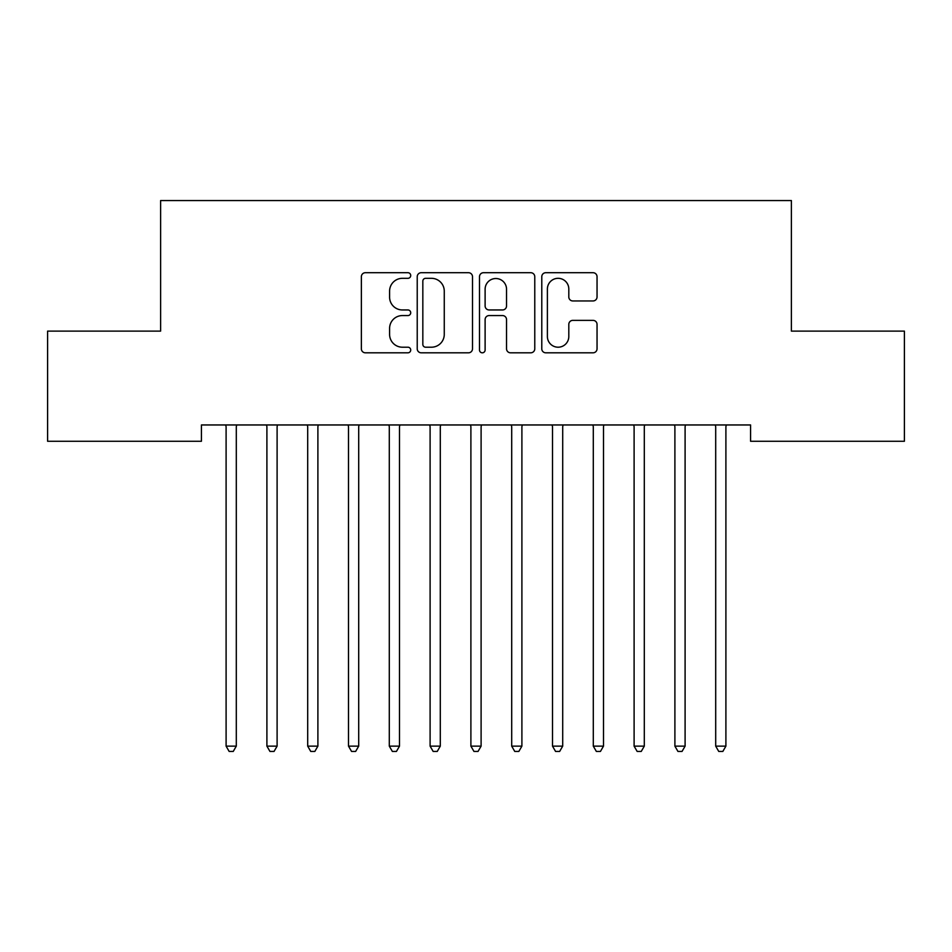 <?xml version="1.0" encoding="UTF-8"?>
<svg xmlns="http://www.w3.org/2000/svg" width="952" height="952" viewBox="0 0 952 952"><rect width="100%" height="100%" fill="white"/><g stroke="black" fill="none" stroke-linecap="round" stroke-linejoin="round"><path stroke-width="1.43" d="M410.717 275.509A2.808 2.808 0 0 0 407.92 272.712L365.366 272.712A4.01 4.01 0 0 0 361.367 276.711L361.367 348.801A4.01 4.01 0 0 0 365.366 352.811L407.92 352.811A2.808 2.808 0 0 0 410.717 350.003A2.808 2.808 0 0 0 407.92 347.206L402.41 347.206A12.816 12.816 0 0 1 389.594 334.39L389.594 328.38A12.816 12.816 0 0 1 402.41 315.564L407.92 315.564A2.808 2.808 0 0 0 410.717 312.756A2.808 2.808 0 0 0 407.92 309.959L402.41 309.959A12.816 12.816 0 0 1 389.594 297.143L389.594 291.133A12.816 12.816 0 0 1 402.41 278.317L407.92 278.317A2.808 2.808 0 0 0 410.717 275.509M593.037 300.951A4.01 4.01 0 0 0 597.047 296.941L597.047 276.711A4.01 4.01 0 0 0 593.037 272.712L545.782 272.712A4.01 4.01 0 0 0 541.783 276.711L541.783 348.801A4.01 4.01 0 0 0 545.782 352.811L593.037 352.811A4.01 4.01 0 0 0 597.047 348.801L597.047 324.37A4.01 4.01 0 0 0 593.037 320.372L572.818 320.372A4.01 4.01 0 0 0 568.808 324.37L568.808 336.484A10.71 10.71 0 0 1 558.098 347.206A10.71 10.71 0 0 1 547.388 336.484L547.388 289.027A10.71 10.71 0 0 1 558.098 278.317A10.71 10.71 0 0 1 568.808 289.027L568.808 296.941A4.01 4.01 0 0 0 572.818 300.951L593.037 300.951M750.581 424.961L201.419 424.961L201.419 441.276L47.6 441.276L47.6 331.118L160.614 331.118L160.614 200.563L791.386 200.563L791.386 331.118L904.4 331.118L904.4 441.276L750.581 441.276L750.581 424.961M472.501 276.711A4.01 4.01 0 0 0 468.491 272.712L421.236 272.712A4.01 4.01 0 0 0 417.226 276.711L417.226 348.801A4.01 4.01 0 0 0 421.236 352.811L468.491 352.811A4.01 4.01 0 0 0 472.501 348.801L472.501 276.711M483.509 272.712L530.764 272.712A4.01 4.01 0 0 1 534.774 276.711L534.774 348.801A4.01 4.01 0 0 1 530.764 352.811L510.546 352.811A4.01 4.01 0 0 1 506.535 348.801L506.535 319.563A4.01 4.01 0 0 0 502.537 315.564L489.114 315.564A4.01 4.01 0 0 0 485.115 319.563L485.115 350.003A2.808 2.808 0 0 1 482.307 352.811A2.808 2.808 0 0 1 479.499 350.003L479.499 276.711A4.01 4.01 0 0 1 483.509 272.712M425.639 278.317A2.808 2.808 0 0 0 422.831 281.126L422.831 344.398A2.808 2.808 0 0 0 425.639 347.206L431.446 347.206A12.816 12.816 0 0 0 444.263 334.39L444.263 291.133A12.816 12.816 0 0 0 431.446 278.317L425.639 278.317M506.535 289.229A10.71 10.71 0 0 0 495.825 278.519A10.71 10.71 0 0 0 485.115 289.229L485.115 305.949A4.01 4.01 0 0 0 489.114 309.959L502.537 309.959A4.01 4.01 0 0 0 506.535 305.949L506.535 289.229M225.802 425.556A4.082 4.082 -179.2 0 1 226.1 427.079A4.082 4.082 179.5 0 0 225.802 425.556L225.565 424.961M236.834 424.961L236.596 425.556A4.082 4.082 179.5 0 0 236.298 427.079L236.298 746.142L226.1 746.142L226.1 427.079M236.298 746.142L233.24 751.437L229.158 751.437L226.1 746.142M266.608 425.556A4.082 4.082 -179.2 0 1 266.905 427.079A4.082 4.082 179.5 0 0 266.608 425.556L266.37 424.961M307.401 425.556A4.082 4.082 -179.2 0 1 307.698 427.079A4.082 4.082 179.5 0 0 307.401 425.556L307.163 424.961M277.639 424.961L277.401 425.556A4.082 4.082 179.5 0 0 277.103 427.079L277.103 746.142L266.905 746.142L266.905 427.079M277.103 746.142L274.045 751.437L269.963 751.437L266.905 746.142M318.432 424.961L318.194 425.556A4.082 4.082 179.5 0 0 317.897 427.079L317.897 746.142L307.698 746.142L307.698 427.079M317.897 746.142L314.838 751.437L310.757 751.437L307.698 746.142M348.206 425.556A4.082 4.082 -179.2 0 1 348.503 427.079A4.082 4.082 179.5 0 0 348.206 425.556L347.968 424.961M388.999 425.556A4.082 4.082 -179.2 0 1 389.297 427.079A4.082 4.082 179.5 0 0 388.999 425.556L388.761 424.961M359.237 424.961L358.999 425.556A4.082 4.082 179.5 0 0 358.702 427.079L358.702 746.142L348.503 746.142L348.503 427.079M358.702 746.142L355.643 751.437L351.562 751.437L348.503 746.142M400.03 424.961L399.792 425.556A4.082 4.082 179.5 0 0 399.495 427.079L399.495 746.142L389.297 746.142L389.297 427.079M399.495 746.142L396.437 751.437L392.355 751.437L389.297 746.142M429.804 425.556A4.082 4.082 -179.2 0 1 430.102 427.079A4.082 4.082 179.5 0 0 429.804 425.556L429.566 424.961M440.835 424.961L440.597 425.556A4.082 4.082 179.5 0 0 440.3 427.079L440.3 746.142L430.102 746.142L430.102 427.079M440.3 746.142L437.242 751.437L433.16 751.437L430.102 746.142M470.609 425.556A4.082 4.082 -179.2 0 1 470.895 427.079A4.082 4.082 179.5 0 0 470.609 425.556L470.359 424.961M481.641 424.961L481.391 425.556A4.082 4.082 179.5 0 0 481.105 427.079L481.105 746.142L470.895 746.142L470.895 427.079M481.105 746.142L478.035 751.437L473.965 751.437L470.895 746.142M511.402 425.556A4.082 4.082 -179.2 0 1 511.7 427.079A4.082 4.082 179.5 0 0 511.402 425.556L511.164 424.961M522.434 424.961L522.196 425.556A4.082 4.082 179.5 0 0 521.898 427.079L521.898 746.142L511.7 746.142L511.7 427.079M521.898 746.142L518.84 751.437L514.758 751.437L511.7 746.142M552.208 425.556A4.082 4.082 -179.2 0 1 552.505 427.079A4.082 4.082 179.5 0 0 552.208 425.556L551.97 424.961M563.239 424.961L563.001 425.556A4.082 4.082 179.5 0 0 562.703 427.079L562.703 746.142L552.505 746.142L552.505 427.079M562.703 746.142L559.645 751.437L555.563 751.437L552.505 746.142M593.001 425.556A4.082 4.082 -179.2 0 1 593.298 427.079A4.082 4.082 179.5 0 0 593.001 425.556L592.763 424.961M604.032 424.961L603.794 425.556A4.082 4.082 179.5 0 0 603.497 427.079L603.497 746.142L593.298 746.142L593.298 427.079M603.497 746.142L600.438 751.437L596.357 751.437L593.298 746.142M633.806 425.556A4.082 4.082 -179.2 0 1 634.103 427.079A4.082 4.082 179.5 0 0 633.806 425.556L633.568 424.961M644.837 424.961L644.599 425.556A4.082 4.082 179.5 0 0 644.302 427.079L644.302 746.142L634.103 746.142L634.103 427.079M644.302 746.142L641.243 751.437L637.162 751.437L634.103 746.142M674.599 425.556A4.082 4.082 -179.2 0 1 674.897 427.079A4.082 4.082 179.5 0 0 674.599 425.556L674.361 424.961M685.63 424.961L685.392 425.556A4.082 4.082 179.5 0 0 685.095 427.079L685.095 746.142L674.897 746.142L674.897 427.079M685.095 746.142L682.037 751.437L677.955 751.437L674.897 746.142M715.404 425.556A4.082 4.082 -179.2 0 1 715.702 427.079A4.082 4.082 179.5 0 0 715.404 425.556L715.166 424.961M726.436 424.961L726.197 425.556A4.082 4.082 179.5 0 0 725.9 427.079L725.9 746.142L715.702 746.142L715.702 427.079M725.9 746.142L722.842 751.437L718.76 751.437L715.702 746.142"/></g></svg>
